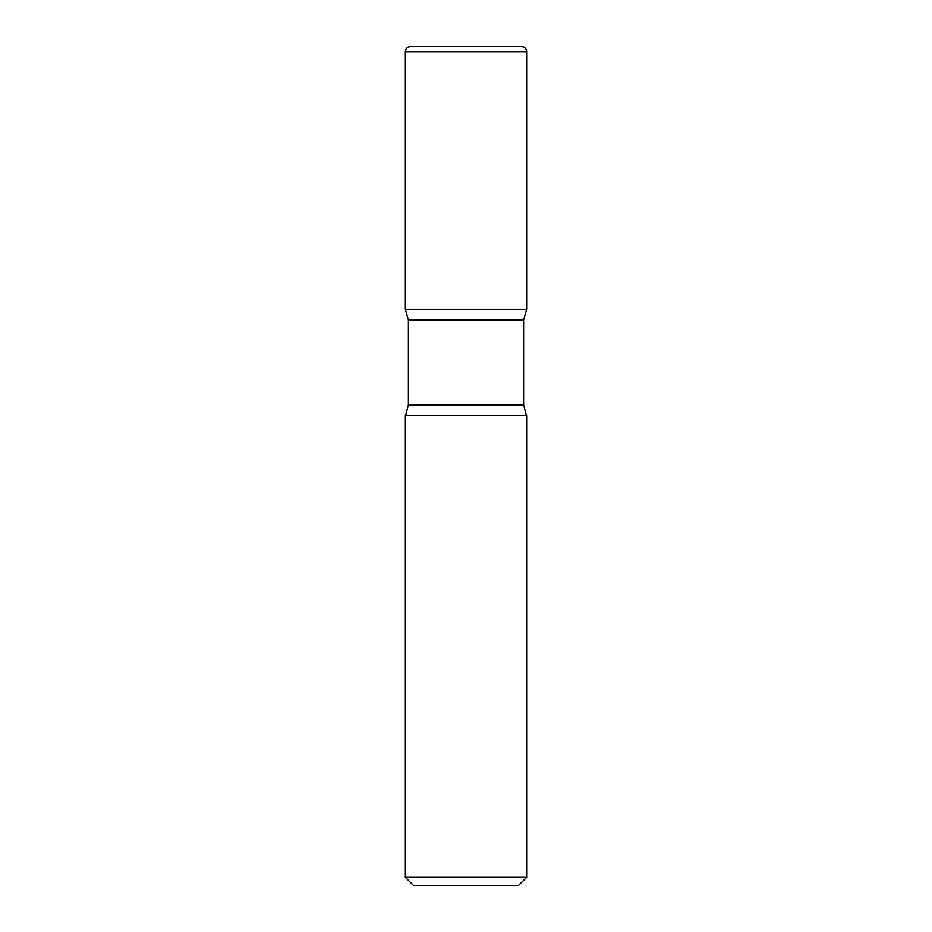 <?xml version="1.0" encoding="UTF-8"?>
<svg xmlns="http://www.w3.org/2000/svg" width="932" height="932" viewBox="0 0 932 932"><rect width="100%" height="100%" fill="white"/><g stroke="black" fill="none" stroke-linecap="round" stroke-linejoin="round"><path stroke-width="1.4" d="M526.638 877.315L518.553 885.4L413.447 885.4L405.362 877.315L526.638 877.315L526.638 415.672L405.362 415.672L405.362 877.315M405.362 51.656C405.665 48.581 407.354 46.903 410.418 46.6L521.582 46.6A5.056 5.056 0 0 1 526.638 51.656L405.362 51.656L405.362 309.354L526.638 309.354L523.609 320.002L408.391 320.002L408.391 405.001L523.609 405.001L523.609 320.002M408.391 320.002L405.362 309.354L526.638 309.354L526.638 51.656C526.335 48.581 524.646 46.903 521.582 46.6M526.638 415.672L405.362 415.672M526.312 415.113L523.609 405.001M405.688 415.113L408.391 405.001M526.638 51.656L526.638 309.354"/></g></svg>
